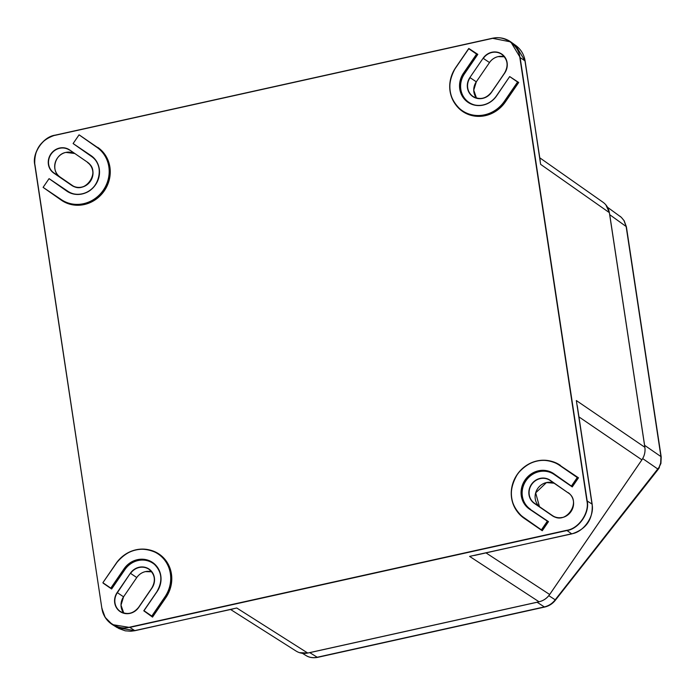<?xml version="1.0" encoding="UTF-8"?>
<svg xmlns="http://www.w3.org/2000/svg" width="696" height="696" viewBox="0 0 696 696"><rect width="100%" height="100%" fill="white"/><g stroke="black" fill="none" stroke-linecap="round" stroke-linejoin="round"><path stroke-width="1.04" d="M534.371 503.165L534.293 503.365A14.024 13.102 123.8 0 1 529.212 489.366A14.024 13.102 123.8 0 1 540.183 478.37A14.024 13.102 123.8 0 1 550.136 480.231L568.075 492.812L550.084 480.449A13.807 12.902 -56.2 0 0 549.718 480.205A13.807 12.902 -56.2 0 0 540.279 478.613A13.807 12.902 -56.2 0 0 529.482 489.384A13.807 12.902 -56.2 0 0 534.371 503.165A13.807 12.902 -56.2 0 0 534.476 503.234L552.467 515.597A13.807 12.902 -56.2 0 0 562.272 517.433M102.016 608.269C102.756 620.484 117.894 630.889 129.534 627.192L566.692 530.308C578.663 528.777 589.773 512.56 586.893 500.815L519.825 57.359C519.077 45.144 503.947 34.739 492.298 38.437L55.149 135.311C43.178 136.851 32.068 153.068 34.948 164.813L101.868 608.347C103.06 615.421 106.566 620.841 112.387 624.617L105.183 617.387L101.877 608.356L34.809 164.9C31.912 153.059 43.108 136.703 55.184 135.154L492.316 38.271L510.794 41.908L520.086 57.35L587.154 500.815C590.06 512.656 578.855 529.012 566.788 530.561L129.63 627.435L112.395 624.617L117.494 627.792L134.728 630.602L233.308 608.896M483.198 104.948A21.28 19.88 -56.2 0 0 496.5 95.831L496.596 95.9A21.489 20.08 123.8 0 1 483.163 105.105A21.489 20.08 123.8 0 1 462.501 96.561A21.489 20.08 123.8 0 1 463.51 73.158L476.577 54.079L477.465 54.392L468.8 48.476L476.925 54.062L463.736 73.315A21.28 19.88 -56.2 0 0 469.06 102.747A21.28 19.88 -56.2 0 0 483.172 104.948M476.577 54.079L468.773 48.72L455.715 67.799A31.616 29.537 -56.2 0 0 454.236 102.225A31.616 29.537 -56.2 0 0 484.633 114.805A31.616 29.537 -56.2 0 0 504.4 101.259L504.626 101.416A31.833 29.737 123.8 0 1 484.729 115.049A31.833 29.737 123.8 0 1 461.317 110.255L461.805 110.612A31.859 29.763 -56.2 0 0 505.157 101.773L518.355 82.493L509.681 76.577L518.703 82.476L505.374 101.921A32.077 29.963 123.8 0 1 455.462 104.374M79.474 135.076L97.04 147.187A31.833 29.737 123.8 0 1 108.585 178.959A31.833 29.737 123.8 0 1 83.668 203.928A31.833 29.737 123.8 0 1 61.065 199.709L43.57 187.711L61.561 200.074A31.859 29.763 -56.2 0 0 84.181 204.302A31.859 29.763 -56.2 0 0 109.115 179.307A31.859 29.763 -56.2 0 0 97.571 147.5L79.083 134.841L96.866 147.317A31.616 29.537 -56.2 0 1 108.324 178.881A31.616 29.537 -56.2 0 1 83.572 203.684A31.616 29.537 -56.2 0 1 61.126 199.491L43.108 187.363L49.068 178.654L67.034 191A21.28 19.88 -56.2 0 0 67.999 191.626A21.28 19.88 -56.2 0 0 82.137 193.827A21.28 19.88 -56.2 0 0 98.71 177.48A21.28 19.88 -56.2 0 0 91.62 156.278A21.28 19.88 -56.2 0 0 91.08 155.895L91.141 155.678A21.489 20.08 123.8 0 1 98.928 177.132A21.489 20.08 123.8 0 1 82.111 193.984A21.489 20.08 123.8 0 1 66.851 191.139L49.068 178.654L66.851 191.139M95.848 160.645A21.037 19.653 -56.2 0 0 91.515 156.478L73.48 143.82M143.785 610.81L152.424 616.769L165.622 597.499A31.859 29.763 -56.2 0 0 171.172 573.965A31.859 29.763 -56.2 0 0 157.644 553.416L157.122 553.102A31.833 29.737 123.8 0 1 170.633 573.635A31.833 29.737 123.8 0 1 165.091 597.142L165.848 597.647L152.528 617.1L143.785 610.81M143.811 610.766L156.965 591.557A21.28 19.88 -56.2 0 0 153.155 563.125A21.28 19.88 -56.2 0 0 124.21 569.032L111.021 588.285L103.26 582.978M110.916 587.955L123.984 568.884A21.489 20.08 123.8 0 1 152.668 562.525A21.489 20.08 123.8 0 1 157.07 591.626L144.002 610.705L151.806 616.064L164.865 596.985A31.616 29.537 -56.2 0 0 158.392 554.164A31.616 29.537 -56.2 0 0 116.18 563.525L102.895 582.7L111.638 588.999L103.138 583.152L111.534 588.668L124.958 569.545L111.638 588.999M529.438 509.107L547.587 521.321L529.438 509.107A21.489 20.08 123.8 0 1 525.036 480.005A21.489 20.08 123.8 0 1 553.729 473.645L572.147 486.591L578.141 477.83L560.158 465.467A31.859 29.763 -56.2 0 0 558.705 464.537L558.183 464.223A31.833 29.737 123.8 0 1 559.636 465.154L578.489 477.813L577.602 477.5L571.633 486.208L553.668 473.863A21.28 19.88 -56.2 0 0 525.263 480.153A21.28 19.88 -56.2 0 0 529.621 508.967L548.483 521.626L542.245 530.735L524.088 518.259A32.077 29.963 123.8 0 1 516.989 511.221M571.529 485.886L577.254 477.526L559.453 465.285A31.616 29.537 -56.2 0 0 517.241 474.646A31.616 29.537 -56.2 0 0 523.714 517.459L541.627 530.03L523.662 517.676A31.833 29.737 123.8 0 1 522.844 517.102L523.34 517.459A31.859 29.763 -56.2 0 0 524.149 518.042L542.132 530.404L548.135 521.652L547.587 521.321L541.627 530.03L542.245 530.735M540.209 160.698L524.967 60.848L515.666 45.405C520.904 49.285 524.062 54.514 525.141 61.1A4.246 1.061 171.4 0 0 524.967 60.848L519.825 57.359M474.542 555.434L571.616 533.788C583.7 532.24 594.897 515.884 591.992 504.043A4.246 1.061 -8.6 0 1 592.174 504.287L577.245 405.611M129.534 627.192L134.728 630.602A4.246 1.087 -102.5 0 0 135.024 630.68L236.753 608L307.736 653.039L539.035 601.779C543.428 600.735 546.969 598.308 549.657 594.497L641.886 459.838C644.47 455.958 645.453 451.774 644.853 447.293L609.365 212.654C608.617 208.208 606.468 204.72 602.927 202.188L539.774 157.809M295.67 650.786C299.306 653.196 303.325 653.944 307.736 653.039L539.052 601.788L469.6 556.391L571.912 533.858C586.258 529.212 593.009 519.364 592.174 504.287M492.298 38.437L492.316 38.271C499.11 36.879 505.27 38.089 510.794 41.908L515.675 45.414M609.365 212.654L540.618 164.343L525.141 61.1M296.122 651.082L230.585 609.496M469.191 48.711L477.813 54.366L464.267 73.663L463.51 73.158M510.072 76.812L518.703 82.476M97.753 147.369A32.077 29.963 123.8 0 1 104.322 190.8A32.077 29.963 123.8 0 1 61.5 200.291L43.474 187.633M152.528 617.1L144.15 611.079M553.729 473.645L554.155 474.228A21.245 19.853 123.8 0 0 539.078 471.41A21.245 19.853 123.8 0 0 522.444 488.079A21.245 19.853 123.8 0 0 530.143 509.281L548.483 521.626M578.489 477.813L572.251 486.922L554.103 474.446A21.037 19.653 -56.2 0 0 539.165 471.653A21.037 19.653 -56.2 0 0 522.705 488.157A21.037 19.653 -56.2 0 0 530.326 509.15M96.866 147.317L79.083 134.841L73.115 143.55L91.141 155.678M151.806 616.064L164.865 596.985M577.254 477.526L559.453 465.285M505.374 101.921L504.626 101.416L517.807 82.163L509.681 76.577L496.596 95.9M660.661 463.084A6.377 0.844 -166.7 0 1 660.93 463.423L659.095 467.268L660.661 463.084L660.939 456.585L626.139 226.513L623.981 220.554L621.293 217.309L607.556 207.304M317.507 657.363A6.377 1.688 -101.5 0 1 317.367 657.415C312.93 658.164 309.128 657.537 305.97 655.519L302.412 653.318M305.405 655.154C308.789 657.407 312.626 658.12 316.932 657.311L544.62 606.851C548.892 605.764 552.424 603.415 555.19 599.795A6.377 1.087 38.2 0 1 555.278 600.343C552.589 603.702 549.179 605.903 545.046 606.956L545.046 606.956A6.377 1.566 -103.5 0 1 544.62 606.851M609.731 214.699L644.609 445.327L660.939 456.585A6.377 1.592 171.4 0 1 661.2 456.941L626.409 226.879A6.377 1.592 171.4 0 0 626.139 226.513L609.731 214.699L609.496 213.481M537.121 602.258L309.772 652.639L317.219 657.25A6.377 1.627 -102.5 0 0 317.654 657.355L544.759 607.025A6.377 1.627 -102.5 0 1 544.333 606.921L537.121 602.258L538.312 601.944M308.572 652.857L309.772 652.639M644.748 446.571L644.609 445.327M548.805 595.663L555.19 599.795L659.095 467.268A6.377 1.496 31.8 0 1 659.164 467.93A6.377 6.377 0 0 0 659.399 467.529M621.293 217.309A6.377 2.253 -47.7 0 1 621.363 217.369L621.363 217.369A6.377 6.377 0 0 0 621.328 217.326L621.328 217.326A6.377 0.966 131.9 0 0 621.293 217.309L619.901 216.178M642.686 458.594L657.903 469.078A6.377 1.087 38.2 0 1 657.981 469.626L555.278 600.343M491.863 52.243A14.024 13.102 123.8 0 1 505.34 57.82A14.024 13.102 123.8 0 1 504.687 73.089L491.48 92.368A14.024 13.102 123.8 0 1 472.758 96.518A14.024 13.102 123.8 0 1 469.887 77.534L483.094 58.255A14.024 13.102 123.8 0 1 491.863 52.243M504.583 73.019A13.807 12.902 -56.2 0 0 501.625 54.236A13.807 12.902 -56.2 0 0 491.95 52.487A13.807 12.902 -56.2 0 0 483.32 58.403L489.497 62.536A13.807 12.902 123.8 0 1 498.127 56.62A13.807 12.902 123.8 0 1 504.382 56.785L498.145 56.62C494.578 57.463 491.698 59.438 489.505 62.544L476.308 81.823L470.113 77.682A13.807 12.902 -56.2 0 0 473.071 96.474A13.807 12.902 -56.2 0 0 482.746 98.214A13.807 12.902 -56.2 0 0 491.376 92.298L504.687 73.089M69.556 149.892L87.548 162.264A14.024 13.102 123.8 0 1 90.419 181.247A14.024 13.102 123.8 0 1 71.705 185.397L53.714 173.034A14.024 13.102 123.8 0 1 48.633 159.036A14.024 13.102 123.8 0 1 59.604 148.039A14.024 13.102 123.8 0 1 69.556 149.892L69.496 150.11A13.807 12.902 -56.2 0 0 69.374 150.023A13.807 12.902 -56.2 0 0 59.699 148.283A13.807 12.902 -56.2 0 0 48.894 159.114A13.807 12.902 -56.2 0 0 53.897 172.895L60.073 177.028A13.807 12.902 123.8 0 1 55.062 163.238A13.807 12.902 123.8 0 1 65.876 152.407A13.807 12.902 123.8 0 1 74.359 153.451L65.885 152.415C54.61 154.277 50.643 171.364 60.073 177.028L73.202 186.049L60.073 177.028M139.122 567.249A14.024 13.102 123.8 0 1 152.607 572.825A14.024 13.102 123.8 0 1 151.946 588.094L138.748 607.373A14.024 13.102 123.8 0 1 120.025 611.523A14.024 13.102 123.8 0 1 117.154 592.531L130.361 573.252A14.024 13.102 123.8 0 1 139.122 567.249M130.361 573.252L117.38 592.688A13.807 12.902 -56.2 0 0 120.338 611.48A13.807 12.902 -56.2 0 0 130.013 613.22A13.807 12.902 -56.2 0 0 138.643 607.303L151.85 588.024A13.807 12.902 -56.2 0 0 148.892 569.241A13.807 12.902 -56.2 0 0 139.217 567.492A13.807 12.902 -56.2 0 0 130.587 573.408L136.764 577.541A13.807 12.902 123.8 0 1 145.394 571.625A13.807 12.902 123.8 0 1 151.65 571.781M568.127 492.594A14.024 13.102 123.8 0 1 570.998 511.586A14.024 13.102 123.8 0 1 552.285 515.727L534.476 503.234M552.285 515.727L534.293 503.365M523.714 517.459L524.088 518.259M123.984 568.884L124.732 569.389A21.245 19.853 123.8 0 1 138.017 560.289A21.245 19.853 123.8 0 1 153.398 563.308M157.374 567.492A21.037 19.653 -56.2 0 0 138.113 560.532A21.037 19.653 -56.2 0 0 124.958 569.545M546.43 482.572A13.981 13.067 123.8 0 1 554.094 483.207L546.438 482.58L535.668 492.872L539.47 506.671A13.981 13.067 123.8 0 1 535.668 492.846A13.981 13.067 123.8 0 1 546.43 482.572M489.505 62.544L476.308 81.823L473.75 90.158L476.49 98.049A13.807 12.902 123.8 0 1 476.29 81.815M53.714 173.034L72.149 185.441M71.705 185.397L71.888 185.266A13.807 12.902 -56.2 0 0 72.019 185.353A13.807 12.902 -56.2 0 0 81.684 187.094A13.807 12.902 -56.2 0 0 92.498 176.262A13.807 12.902 -56.2 0 0 87.487 162.481L87.548 162.264M117.154 592.531L123.557 596.82L136.764 577.541C138.965 574.444 141.845 572.469 145.412 571.625L151.65 571.79M136.773 577.541L123.566 596.82L121.008 605.163L123.757 613.054A13.807 12.902 123.8 0 1 123.557 596.82L123.557 596.811M522.844 517.102A31.833 29.737 123.8 0 1 512.247 485.39A31.833 29.737 123.8 0 1 537.034 460.935A31.833 29.737 123.8 0 1 558.183 464.223C543.167 456.907 529.778 459.952 517.998 473.35C507.715 490.08 509.333 504.661 522.844 517.102M116.18 563.525L116.067 563.447A31.833 29.737 123.8 0 1 157.122 553.102C141.462 545.612 127.777 549.057 116.067 563.447L102.921 582.656M455.715 67.799L455.602 67.721C446.293 84.19 448.198 98.371 461.317 110.255A31.833 29.737 123.8 0 1 450.068 91.228A31.833 29.737 123.8 0 1 455.61 67.73L468.765 48.52M504.4 101.259L517.467 82.189M541.514 529.7L547.239 521.339M469.322 102.904A21.245 19.853 123.8 0 1 464.267 73.663L464.493 73.819A21.037 19.653 -56.2 0 0 474.715 104.983M496.5 95.831L509.655 76.621L496.483 95.822C493.116 100.598 488.679 103.643 483.181 104.939C478.1 106.001 473.393 105.27 469.06 102.747M68.26 191.783A21.245 19.853 123.8 0 1 67.556 191.313L67.738 191.183A21.037 19.653 -56.2 0 0 73.654 193.862M43.135 187.32L49.042 178.698M61.126 199.491L61.5 200.291M73.141 143.506L79.048 134.885M483.094 58.255L469.887 77.534M566.692 530.308L571.616 533.788A4.246 1.087 77.5 0 0 571.912 533.858M477.813 54.366L464.493 73.819M49.459 178.889L67.738 191.183M149.457 549.936A32.077 29.963 123.8 0 1 165.848 597.647M572.251 486.922L554.103 474.446M550.51 461.057A32.077 29.963 123.8 0 1 560.341 465.337M586.893 500.815L591.992 504.043L576.34 400.548L644.861 447.302L609.374 212.663L605.877 204.868M55.184 135.154L492.307 38.28M486.008 552.894L549.675 594.506L641.903 459.847L578.959 416.904M101.868 608.347L34.8 164.882C33.982 149.744 40.768 139.835 55.167 135.146L55.149 135.311M138.748 607.373L138.643 607.303C133.293 613.742 127.203 615.133 120.338 611.48M501.625 54.236C507.723 59.291 508.698 65.554 504.574 73.01L491.48 92.368M143.776 610.792L157.07 591.626M455.602 67.721L468.773 48.476M307.754 653.039L299.428 652.648M641.886 459.838L641.903 459.847C644.479 455.967 645.47 451.782 644.861 447.302M317.654 657.355L317.367 657.415A6.377 1.688 -101.5 0 1 316.932 657.311M626.409 226.879L624.182 220.762A6.377 2.088 148.4 0 0 623.981 220.554M568.075 492.812C582.195 501.407 565.813 525.619 552.598 515.684L552.467 515.597M91.62 156.278C105.583 165.413 99.163 190.991 82.128 193.819C77.038 194.88 72.332 194.149 67.999 191.626M148.892 569.241C154.982 574.296 155.965 580.56 151.832 588.016L138.635 607.295M135.024 630.68L130.796 631.237L125.228 630.82L118.581 628.418M87.487 162.481C101.607 171.077 85.225 195.28 72.019 185.353M491.367 92.29C486.034 98.736 479.935 100.128 473.071 96.474M43.1 187.346L49.051 178.663M73.115 143.533L79.057 134.841M156.957 591.548C163.177 580.525 161.907 571.051 153.155 563.125M102.895 582.683L116.067 563.447M539.052 601.788C543.445 600.744 546.986 598.316 549.675 594.506M624.182 220.762L621.363 217.369M657.981 469.626L659.164 467.93M660.93 463.423L661.2 456.941"/></g></svg>
